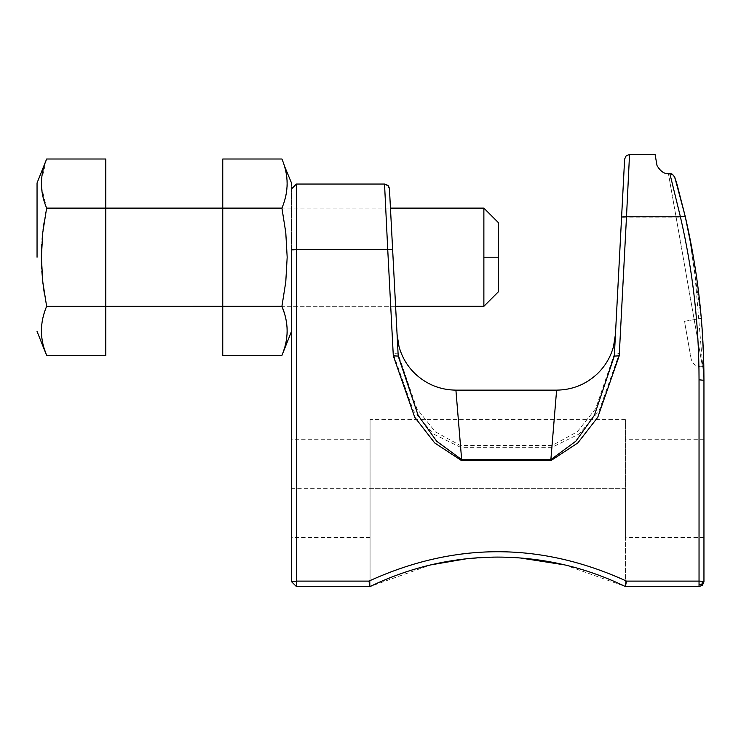 <?xml version="1.0" encoding="UTF-8"?>
<svg xmlns="http://www.w3.org/2000/svg" width="741" height="741" viewBox="0 0 741 741"><rect width="100%" height="100%" fill="white"/><g stroke="black" fill="none" stroke-linecap="round" stroke-linejoin="round"><path stroke-width="0.56" stroke-dasharray="3.71 2.78" d="M291.5 257.21L291.5 182.99L291.5 331.422L291.5 188.955L291.5 250.263L296.409 249.763L296.409 586.548L370.065 586.548L370.065 419.601L370.065 586.548L430.632 564.92M222.754 159.009L222.754 355.411M222.754 257.21L222.754 208.11L222.754 257.21M222.754 306.311L395.601 306.311L393.026 257.21L395.601 306.311L222.754 306.311L281.923 306.311L285.776 281.895L287.175 257.21L285.776 232.535L281.923 208.11L222.754 208.11L390.451 208.11L393.026 257.21L390.451 208.11L392.656 250.004L387.747 249.763L384.533 184.046M282.312 207.128L284.109 202.043M284.553 200.579L285.016 198.968M285.415 197.439L286.823 189.742M286.841 189.548L287.091 186.602M287.054 179.859L286.841 177.562M286.387 174.32L285.257 169.068M285.035 168.216L284.683 166.947M284.451 166.179L284.303 165.678M281.923 355.411L283.914 349.947M284.553 347.89L285.016 346.269M285.415 344.741L286.823 337.044M286.869 336.627L286.952 335.812M286.98 335.497L287.026 334.895M287.054 327.17L286.999 326.512M286.952 325.91L286.841 324.873M286.387 321.622L285.257 316.37M285.035 315.518L284.683 314.249M284.451 313.489L284.183 312.619M389.442 188.696L398.093 353.827L416.887 408.736L435.3 431.808L460.485 445.554L552.026 445.554L577.211 431.808L595.634 408.736L614.428 353.827L619.328 353.587L599.089 410.801L579.23 433.93L552.026 447.295L460.485 447.295L455.91 390.137M703.95 488.347L703.95 537.447L703.95 488.347M370.065 488.347L625.385 488.347L625.385 537.447L625.385 419.601L625.385 586.548L625.385 488.347L291.5 488.347L291.5 537.447L291.5 488.347M466.515 558.76L497.72 557.084C542.514 557.232 585.066 567.05 625.385 586.548L699.041 586.548L702.514 585.103L703.95 581.639L703.95 380.318L699.041 379.818C699.022 324.873 692.826 270.632 680.451 217.085L685.24 216.474L675.588 179.266M296.409 586.52L291.5 581.639L296.409 586.548M655.072 154.452L657.054 165.678M703.82 366.387L702.459 366.628L694.169 319.603L702.459 366.628L700.754 366.776C695.595 366.378 692.372 363.674 691.084 358.663L684.499 321.307L694.169 319.603L668.382 173.375L669.799 173.375L680.451 217.085L626.478 217.085L628.016 185.685M629.276 159.769L629.535 154.452M625.385 419.601L370.065 419.601M513.198 557.491L497.72 557.084C452.936 557.232 410.384 567.05 370.065 586.548C410.384 567.05 452.936 557.232 497.72 557.084C542.514 557.232 585.066 567.05 625.385 586.548L564.818 564.92M291.5 250.263L291.5 581.639L296.409 581.139L368.935 581.139L370.065 586.548L377.206 583.186M701.903 584.316L699.041 584.927L699.041 581.139L702.514 581.277L701.903 584.316L702.514 585.103M702.514 581.277L703.95 581.639M699.041 586.548L699.041 584.927M460.485 447.295L433.281 433.93L413.432 410.801L393.193 353.587L398.093 353.827L397.065 334.302M619.328 353.587L626.478 217.085L621.579 217.326L615.447 334.302M693.428 257.108L703.95 380.318M672.143 174.098L674.708 177.016M368.935 581.139C454.798 541.958 540.652 541.958 626.515 581.139L625.385 586.548L618.244 583.186M520.089 557.945L518.311 557.816M515.708 557.64L513.615 557.519M552.026 447.295L556.611 390.137M614.428 353.827L614.308 356.097M691.084 358.663L684.499 321.307L694.169 319.603L668.382 173.375M675.672 179.581L676.32 181.851M677.024 184.324L676.783 183.481M685.342 216.937L688.259 230.108M701.301 318.343L694.169 319.603L701.301 318.343L703.82 366.387L701.301 318.343L688.815 232.776L701.301 318.343L702.598 336.016M702.616 336.303L703.385 351.567M703.385 351.614L703.626 358.514M703.718 361.969L703.737 362.738M676.098 181.073L675.783 179.961M296.409 184.046L296.409 249.763L387.747 249.763L393.193 353.587M46.627 159.009L41.459 180.461M41.459 180.563L41.459 186.612M41.459 186.658L46.627 208.11L105.796 208.11L105.796 306.311L46.627 306.311L44.451 294.223M46.581 208.314L45.785 212.445M45.47 214.177L45.22 215.566M45.164 215.918L44.071 222.643M43.571 226.088L43.219 228.747M43.043 230.173L42.774 232.526M42.117 239.297L41.755 244.335M41.459 251.032L41.44 251.736M41.376 256.719L41.376 257.21M37.05 257.21L37.05 182.99L37.05 257.21M105.796 159.009L105.796 208.11M41.422 261.888L41.468 263.583M41.681 268.733L41.82 271.113M43.034 284.173L43.524 287.943M46.6 306.366L46.285 307.172M46.238 307.283L44.441 312.378M43.988 313.832L43.534 315.453M43.135 316.972L41.728 324.678M41.709 324.873L41.459 327.818M41.496 334.552L41.709 336.849M42.163 340.1L43.293 345.352M43.515 346.204L43.867 347.473M44.099 348.233L44.247 348.742M105.796 306.311L105.796 355.411M105.796 257.21L105.796 306.311L105.796 257.21M498.6 291.584L498.6 222.837M498.6 257.21L483.873 257.21L483.873 306.311L483.873 208.11M699.041 379.818L699.041 581.139L626.515 581.139M389.433 188.612L389.553 190.808M703.95 537.447L625.385 537.447M703.95 439.246L625.385 439.246M370.065 537.447L291.5 537.447M370.065 439.246L291.5 439.246M222.754 208.11L390.451 208.11"/><path stroke-width="1.11" d="M291.5 257.21L291.5 581.639L296.409 581.639L296.409 581.111L291.5 581.639L296.409 586.548L296.409 581.639M44.247 348.742L46.627 355.411C39.708 339.045 39.708 322.678 46.627 306.311L42.774 281.895L41.376 257.21L42.774 232.535L46.627 208.11L281.923 208.11L285.776 232.526L287.175 257.21L285.776 281.895L281.923 306.311C288.842 322.678 288.842 339.045 281.923 355.411L222.754 355.411L222.754 159.009L281.923 159.009C288.842 175.376 288.842 191.743 281.923 208.11L282.312 207.128M222.754 257.21L222.754 306.311L222.754 257.21M284.109 202.043L284.553 200.579M285.016 198.968L285.415 197.439M287.091 186.602L287.147 185.472M287.147 185.426L287.11 180.832M287.1 180.647L287.054 179.859M286.841 177.562L286.786 177.062M286.758 176.858L286.387 174.32M285.257 169.068L285.035 168.216M284.683 166.947L284.451 166.179M284.303 165.678L291.5 182.99M283.914 349.947L284.553 347.89M285.016 346.269L285.415 344.741M287.026 334.895L287.147 332.774M287.147 332.728L287.11 328.133M287.1 327.948L287.054 327.17M286.999 326.512L286.952 325.91M286.758 324.169L286.387 321.622M285.257 316.37L285.035 315.518M284.683 314.249L284.451 313.489M284.183 312.619L281.923 306.311L46.6 306.366M389.414 188.334L392.637 249.689L387.728 249.421L384.533 184.046L388.46 185.935L389.414 188.334L398.213 356.097L393.304 355.828L414.728 417.239L434.726 442.97L461.652 460.652L461.652 459.605L436.69 441.228L418.119 415.321L398.213 356.097L398.093 353.827M676.32 181.851L685.166 216.168C697.67 270.178 703.931 324.901 703.95 380.318L703.95 581.639L702.514 585.103L699.448 586.529M699.041 584.918L701.903 584.306L702.514 581.268L699.041 581.111L699.041 586.548L625.385 586.548L626.515 581.111C540.652 541.93 454.798 541.93 368.935 581.111L370.065 586.548L296.409 586.548M703.931 582.037L702.514 581.268M621.579 217.326L624.626 159.111L621.597 217.02L626.497 216.761L629.535 154.452L655.072 154.452L657.054 165.678C660.713 171.588 664.492 174.154 668.382 173.375C664.492 174.154 660.713 171.588 657.054 165.678M628.016 185.685L629.276 159.769M674.708 177.016L685.166 216.168L680.386 216.761L669.799 173.375L668.382 173.375M291.5 249.949L296.409 249.421L296.409 184.046L291.5 188.955M556.611 390.137L455.91 390.137L461.652 459.605L550.869 459.605L556.611 390.137C572.2 389.933 585.733 384.533 597.2 373.927C605.175 366.267 610.612 357.116 613.52 346.455L615.447 334.302M615.697 582.037L625.385 586.548C585.094 567.041 542.542 557.223 497.72 557.084C452.908 557.223 410.357 567.041 370.065 586.548L379.753 582.037M430.632 564.92L466.515 558.76M702.514 585.103L701.903 584.306M619.207 355.828L614.308 356.097L594.393 415.321L575.822 441.228L550.869 459.605L550.869 460.652L577.785 442.97L597.783 417.239L619.207 355.828L626.497 216.761L680.386 216.761C692.798 270.4 699.022 324.753 699.041 379.8L699.041 581.111L626.515 581.111M621.597 217.02L614.308 356.097M685.24 216.474L693.428 257.108M675.783 179.961L673.504 175.256L669.799 173.375M669.883 173.375L672.143 174.098M564.818 564.92L520.089 557.945M518.311 557.816L515.708 557.64M688.259 230.108L685.342 216.937M703.626 358.514L703.718 361.969M703.737 362.738L703.793 365.239M703.802 365.517L703.82 366.387M685.166 216.168L677.024 184.342M676.783 183.481L676.098 181.073M296.409 184.046L384.533 184.046L387.941 185.361L389.433 188.649M46.581 208.314L46.627 208.11C39.708 191.743 39.708 175.376 46.627 159.009L105.796 159.009L105.796 355.411L46.627 355.411L37.05 331.422M45.785 212.445L45.47 214.177M44.071 222.643L43.571 226.088M43.219 228.747L43.043 230.173M42.774 232.526L42.117 239.297M41.755 244.335L41.626 246.707M41.607 247.142L41.579 247.763M41.57 247.929L41.459 251.032M41.44 251.736L41.376 256.719M37.05 257.21L37.05 182.99L37.05 257.21M41.376 257.21L41.422 261.888M41.468 263.583L41.579 266.612M41.589 266.825L41.681 268.733M41.82 271.113L43.034 284.173M43.524 287.943L44.451 294.223M44.441 312.378L43.988 313.832M43.534 315.453L43.135 316.972M41.459 327.818L41.403 328.948M41.403 328.995L41.44 333.635M41.45 333.774L41.496 334.552M41.792 337.553L42.163 340.1M43.293 345.352L43.515 346.204M43.867 347.473L44.099 348.233M498.6 257.21L483.873 257.21L483.873 306.311L483.873 208.11L498.6 222.837L498.6 291.584L483.873 306.311L395.601 306.311M461.652 460.652L550.869 460.652M368.935 581.111L296.409 581.111L296.409 249.421L387.728 249.421L393.304 355.828M703.95 380.318L699.041 379.8M291.5 331.422L281.923 355.411M389.553 190.808L390.451 208.11L483.873 208.11M384.533 184.046L388.46 185.935M629.535 154.452L626.154 155.805L624.626 159.111M455.91 390.137C440.321 389.933 426.788 384.533 415.321 373.927C407.346 366.276 401.909 357.125 399.001 346.473L397.065 334.302M46.627 159.009L37.05 182.99"/></g></svg>

